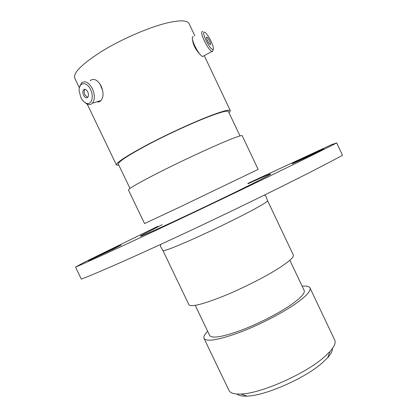 <?xml version="1.0" encoding="UTF-8"?>
<svg xmlns="http://www.w3.org/2000/svg" width="417" height="417" viewBox="0 0 417 417"><rect width="100%" height="100%" fill="white"/><g stroke="black" fill="none" stroke-linecap="round" stroke-linejoin="round"><path stroke-width="0.63" d="M192.466 39.479C193.014 44.551 195.406 49.373 199.654 53.949M157.866 226.29L83.483 262.679L75.56 267.161C95.587 258.519 144.6 235.907 201.004 209.084C257.393 182.271 311.515 155.838 336.696 142.948L331.724 144.584L247.802 183.423M295.705 161.832L292.051 163.787C291.321 164.434 311.958 154.827 320.36 150.589L323.696 148.801C324.087 148.306 304.144 157.6 295.705 161.832M96.103 256.778L88.519 260.714L114.023 248.756L121.154 245.04L96.103 256.778M332.474 348.44C332.589 350.848 331.009 353.908 327.741 357.619L322.195 362.972C304.874 378.355 264.972 395.853 247.041 396.108C242.1 396.312 238.732 395.613 236.934 394.008M207.645 331.27C204.549 334.424 203.345 336.811 204.033 338.432L228.99 390.448C230.278 393.106 234.25 394.294 240.901 394.018C260.427 393.674 304.796 374.195 323.879 357.364L329.983 351.531C334.382 346.532 335.956 342.701 334.7 340.022L309.982 287.892C309.159 286.338 306.547 285.77 302.148 286.192M204.033 338.432C206.707 342.086 218.716 340.027 240.062 332.25C260.354 324.525 284.232 312.057 297.707 302.257C307.048 295.351 311.139 290.56 309.982 287.892M195.234 305.385L209.688 335.529C212.107 338.776 222.798 336.946 241.761 330.035C259.765 323.185 280.943 312.151 293.026 303.409C301.481 297.191 305.197 292.875 304.17 290.461L289.841 260.26M162.938 250.57L188.943 304.775C191.054 307.277 202.495 304.431 223.257 296.237C243.028 288.199 266.651 276.163 280.292 267.261C289.779 260.995 294.121 256.903 293.328 254.99L267.563 200.666C267.803 201.406 262.96 204.471 253.025 209.86C238.764 217.554 214.891 229.225 195.411 237.998C175.015 247.088 164.194 251.279 162.938 250.57L160.43 246.379L160.832 244.336M224.732 141.717C235.954 137.037 241.777 135.035 242.199 135.713L258.154 169.38L178.742 207.557L144.548 223.569L128.426 189.98C128.671 188.51 139.659 182.26 161.374 171.241C182.213 160.759 208.536 148.509 224.732 141.717M129.974 188.401L118.313 164.095C118.147 161.791 128.462 155.098 149.255 144.016C169.229 133.539 194.755 121.889 210.736 115.905C221.86 111.787 227.76 110.338 228.448 111.563L239.994 135.921M118.897 165.314L116.416 164.965C116.234 162.588 126.909 155.666 148.436 144.188C169.13 133.336 195.583 121.269 212.086 115.092C223.538 110.859 229.616 109.374 230.314 110.641L229.027 112.783M79.397 87.831L74.747 78.146C73.053 72.626 82.644 63.332 103.525 50.264C123.703 38.114 150.6 26.704 168.202 22.674C180.441 19.99 187.4 20.303 189.068 23.618L194.859 35.831M102.671 90.531L99.965 83.989M336.696 142.948L342.487 155.275C317.665 168.885 263.82 195.828 207.437 222.553C151.027 249.293 101.743 271.258 81.351 279.135L75.56 267.161M205.868 40.147C208.948 46.224 211.346 49.388 213.061 49.644C213.931 48.888 213.301 46.162 211.169 41.46C209.11 37.243 207.14 34.262 205.258 32.51C202.844 31.077 203.048 33.621 205.868 40.147M212.962 49.977L212.503 51.557L211.867 51.489C209.72 50.176 207.186 46.589 204.262 40.725C201.421 34.303 200.911 31.202 202.74 31.426M209.678 41.09C208.594 38.906 207.645 37.556 206.832 37.05C206.154 36.972 206.347 38.129 207.411 40.532C208.5 42.722 209.449 44.066 210.257 44.567C210.934 44.64 210.741 43.483 209.678 41.09M208.693 42.826L206.994 39.579M203.658 55.977L202.526 56.592C200.311 55.331 197.747 51.786 194.828 45.953C192.008 39.558 191.549 36.446 193.452 36.618M80.841 97.479C82.149 100.132 83.765 101.962 85.683 102.968C91.083 106.043 94.45 97.177 90.572 89.577C86.689 80.908 78.38 82.17 79.162 91.042L80.841 97.479M79.511 87.367L81.398 83.098C85.084 80.387 88.753 82.248 92.418 88.67C94.977 94.805 94.961 99.642 92.381 103.176C90.854 104.735 88.993 104.995 86.804 103.958L84.182 101.972M87.747 91.87C86.376 89.457 84.995 88.764 83.614 89.791C82.623 91.125 82.618 92.944 83.582 95.253C84.953 97.672 86.34 98.36 87.726 97.317C88.701 95.988 88.712 94.174 87.747 91.87M85.047 89.311L84.948 89.41C83.958 90.739 83.947 92.558 84.912 94.862L87.627 97.416M90.166 80.648C93.877 77.953 97.547 79.777 101.18 86.131C103.703 92.209 103.656 96.999 101.044 100.518C99.882 101.722 98.48 102.149 96.833 101.811M248.136 183.704C274.011 171.825 280.396 169.792 252.707 183.621C227.265 196.36 177.913 219.848 154.905 230.168L141.681 235.881C139.976 236.481 139.935 236.288 141.551 235.308L162.145 224.716M327.741 357.619L329.983 351.531M230.314 110.641L204.252 55.654M116.416 164.965L87.226 104.151M247.041 396.108L240.901 394.018M267.563 200.666L265.89 196.079L264.43 195.078M213.061 49.644L212.503 51.557M206.436 37.269L206.832 37.05M211.867 51.489L202.526 56.592M85.683 102.968L86.804 103.958M84.948 89.41L83.614 89.791M92.381 103.176L101.044 100.518"/></g></svg>
